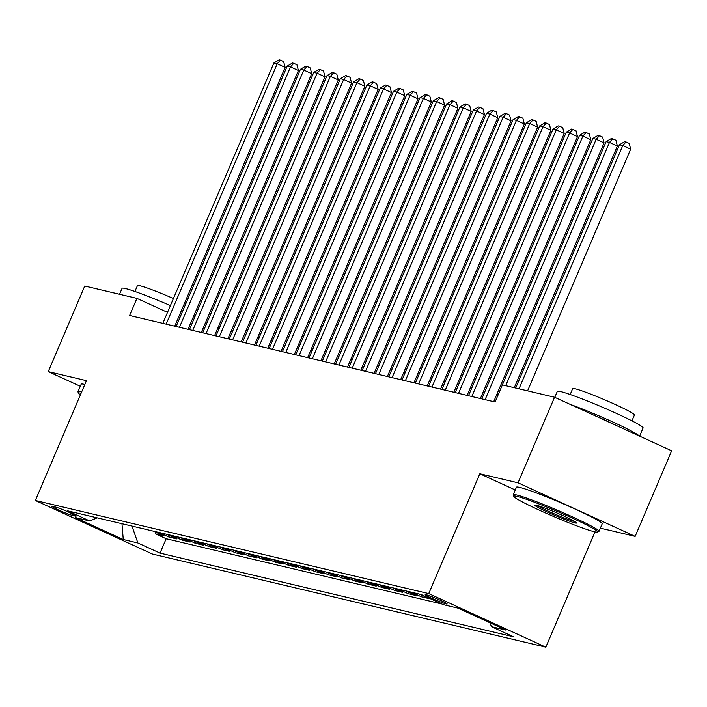 <?xml version="1.0" encoding="UTF-8"?>
<svg xmlns="http://www.w3.org/2000/svg" width="707" height="707" viewBox="0 0 707 707"><rect width="100%" height="100%" fill="white"/><g stroke="black" fill="none" stroke-linecap="round" stroke-linejoin="round"><path stroke-width="1.06" d="M426.012 594.693A11.939 0.795 -156.9 0 0 425.154 594.649A11.939 0.795 -156.9 0 0 433.815 599.191A11.939 0.795 -156.9 0 0 446.267 603.964A11.939 0.795 -156.9 0 0 447.116 604.008A11.939 0.795 -156.9 0 0 438.464 599.465A11.939 0.795 -156.9 0 0 426.012 594.693M600.358 528.138L635.142 536.374L671.65 450.792L554.553 397.228L502.394 384.882L495.086 402L606.138 141.621L609.461 142.407L505.699 385.668M594.994 531.885L545.831 647.152L152.447 554.041L35.35 500.476L428.734 593.597L545.831 647.152M153.472 531.16L163.547 535.773L155.567 533.882L156.194 532.415M158.783 532.424L168.858 537.028L169.486 535.553M168.858 537.028L176.83 538.92L166.764 534.306M180.046 537.453L190.121 542.066L182.15 540.175L182.777 538.699M193.338 540.599L203.413 545.212L195.441 543.321L196.069 541.845M206.63 543.745L216.704 548.358L208.733 546.467L209.36 544.991M219.921 546.891L229.996 551.495L222.016 549.613L222.643 548.137M233.213 550.037L243.288 554.642L235.307 552.759L235.935 551.283M246.504 553.183L256.57 557.788L248.599 555.905L249.226 554.429M259.787 556.329L269.862 560.934L261.89 559.051L262.518 557.576M273.079 559.476L283.154 564.08L275.182 562.198L275.81 560.722M286.37 562.622L296.445 567.226L288.465 565.344L289.101 563.868M299.662 565.768L309.737 570.372L301.756 568.49L302.384 567.014M312.954 568.914L323.019 573.518L315.048 571.636L315.675 570.16M326.236 572.06L336.311 576.665L328.34 574.782L328.967 573.306M339.528 575.206L349.603 579.811L341.631 577.919L342.259 576.452M352.82 578.353L362.894 582.957L354.914 581.066L355.55 579.599M366.111 581.499L376.186 586.103L368.206 584.212L368.833 582.745M379.403 584.645L389.469 589.249L381.497 587.358L382.125 585.891M392.685 587.791L402.76 592.395L394.789 590.504L395.416 589.037M405.977 590.937L416.052 595.541L408.08 593.65L408.708 592.183M419.269 594.074L429.343 598.688L421.372 596.796L421.999 595.329M167.515 312.37L136.919 298.372L129.62 315.49L495.086 402M72.37 515.385L75.296 516.083A11.559 0.769 -156.9 0 0 76.117 516.128A11.559 0.769 -156.9 0 0 67.731 511.727A11.559 0.769 -156.9 0 0 55.676 507.105L52.751 506.415A11.559 0.769 -156.9 0 0 51.92 506.362A11.559 0.769 -156.9 0 0 60.307 510.763A11.559 0.769 -156.9 0 0 72.37 515.385L72.901 514.139M131.97 526.07L137.883 542.976L160.038 553.113L513.547 636.786L491.4 626.658L506.018 630.114L457.915 608.117L443.289 604.653L421.142 594.525L67.625 510.843L89.78 520.979L97.142 517.833M137.883 542.976L123.265 539.521L75.163 517.515L89.78 520.979M155.567 533.882L166.172 538.734L441.813 603.981M421.372 596.796L411.297 592.192M408.08 593.65L398.006 589.046M394.789 590.504L384.714 585.9M381.497 587.358L371.422 582.754M368.206 584.212L358.14 579.607M354.914 581.066L344.848 576.461M341.631 577.919L331.556 573.315M328.34 574.782L318.265 570.169M315.048 571.636L304.973 567.023M301.756 568.49L291.682 563.877M288.465 565.344L278.399 560.731M275.182 562.198L265.107 557.584M261.89 559.051L251.816 554.438M248.599 555.905L238.524 551.292M235.307 552.759L225.233 548.155M222.016 549.613L211.95 545.009M208.733 546.467L198.658 541.862M195.441 543.321L185.367 538.716M182.15 540.175L172.075 535.57M35.35 500.476L86.457 380.658L48.253 371.617L80.298 386.269M48.253 371.617L84.752 286.026L136.919 298.372M635.142 536.374L518.045 482.819L554.553 397.228M518.045 482.819L479.841 473.77L428.734 593.597M179.755 317.973L178.491 317.39M498.32 394.4L496.941 394.073M485.029 391.254L483.65 390.927M471.737 388.108L470.358 387.781M458.454 384.962L457.067 384.635M445.163 381.815L443.784 381.488M431.871 378.669L430.492 378.342M418.579 375.523L417.201 375.196M405.288 372.377L403.909 372.05M391.996 369.231L390.618 368.904M378.713 366.085L377.335 365.758M365.422 362.938L364.043 362.611M352.13 359.792L350.752 359.465M338.839 356.646L337.46 356.319M325.547 353.5L324.168 353.173M312.264 350.354L310.886 350.027M298.973 347.208L297.594 346.881M285.681 344.062L284.302 343.735M272.389 340.915L271.011 340.588M259.098 337.769L257.719 337.442M245.815 334.623L244.436 334.296M232.523 331.477L231.145 331.15M219.232 328.331L217.853 328.013M205.94 325.193L204.562 324.867M192.649 322.047L191.27 321.72M166.172 538.734L160.038 553.113M491.4 626.658L490.057 622.814M121.966 523.701L123.265 539.521M479.841 473.77L515.253 489.969M174.744 326.174L285.124 67.386L277.215 63.763L166.154 324.142M273.892 62.976L279.159 59.848L280.485 60.166L277.215 63.763L273.892 62.976L162.831 323.355M280.485 60.166L283.648 61.606L285.124 67.386M81.102 393.225A45.504 3.031 -156.9 0 0 78.583 393.41A45.504 3.031 -156.9 0 0 80.342 394.992M78.583 393.41L77.991 391.952A46.627 3.111 23.1 0 1 77.973 391.722A46.627 3.111 23.1 0 1 81.305 391.917A46.627 3.111 23.1 0 1 81.623 391.996M119.545 294.262L122.072 288.332A46.627 3.111 23.1 0 1 125.404 288.536A46.627 3.111 23.1 0 1 170.405 305.583M134.931 291.47L137.441 285.584A33.574 2.236 23.1 0 1 139.836 285.725A33.574 2.236 23.1 0 1 173.427 298.513M77.973 391.722L81.19 384.193A46.627 3.111 23.1 0 1 84.513 384.387A46.627 3.111 23.1 0 1 84.831 384.467M184.412 303.506A33.574 2.236 23.1 0 1 185.676 304.098M196.413 309.657A33.574 2.236 23.1 0 1 197.615 310.408M181.425 310.488A46.627 3.111 23.1 0 1 182.698 311.071M193.603 316.259A46.627 3.111 23.1 0 1 194.849 316.886M205.481 322.71A46.627 3.111 23.1 0 1 206.656 323.514M517.056 496.402A45.504 3.031 -156.9 0 0 513.821 496.438A45.504 3.031 -156.9 0 0 548.19 514.139A45.504 3.031 -156.9 0 0 594.278 531.726A45.504 3.031 -156.9 0 0 597.353 532.071A45.504 3.031 -156.9 0 0 565.883 515.2A45.504 3.031 -156.9 0 0 517.056 496.402M513.821 496.438L513.229 494.98A46.627 3.111 23.1 0 1 513.22 494.741A46.627 3.111 23.1 0 1 516.543 494.944A46.627 3.111 23.1 0 1 565.176 513.582A46.627 3.111 23.1 0 1 598.997 531.328A46.627 3.111 23.1 0 1 598.82 531.478L597.353 532.071M536.366 505.24A22.757 1.52 23.1 0 1 559.405 514.033A22.757 1.52 23.1 0 1 576.594 522.88A22.757 1.52 23.1 0 1 574.977 522.897A22.757 1.52 23.1 0 1 550.559 513.494A22.757 1.52 23.1 0 1 534.828 505.063A22.757 1.52 23.1 0 1 536.366 505.24M537.064 505.417A21.634 1.441 -156.9 0 0 555.092 514.175A21.634 1.441 -156.9 0 0 574.464 521.43A21.634 1.441 -156.9 0 0 574.791 521.51M554.765 397.325L557.319 391.36A46.627 3.111 23.1 0 1 560.642 391.554A46.627 3.111 23.1 0 1 609.275 410.193A46.627 3.111 23.1 0 1 643.096 427.947L639.605 436.131M570.169 394.497L572.688 388.603A33.574 2.236 23.1 0 1 575.083 388.744A33.574 2.236 23.1 0 1 610.097 402.168A33.574 2.236 23.1 0 1 634.444 414.947L631.934 420.833M513.22 494.741L516.428 487.211A46.627 3.111 23.1 0 1 519.76 487.415A46.627 3.111 23.1 0 1 568.393 506.053A46.627 3.111 23.1 0 1 602.205 523.799L598.997 531.328M594.578 415.539A25.364 1.688 23.1 0 1 614.542 424.668M569.904 404.254A46.627 3.111 23.1 0 1 613.163 422.141A46.627 3.111 23.1 0 1 639.225 435.954M188.027 329.321L298.416 70.532L290.506 66.909L179.445 327.288M287.183 66.122L292.451 62.994L293.776 63.312L290.506 66.909L287.183 66.122L176.123 326.501M293.776 63.312L296.94 64.752L298.416 70.532M201.318 332.467L311.707 73.669L303.789 70.055L192.728 330.434M300.466 69.268L305.742 66.14L307.068 66.458L303.789 70.055L300.466 69.268L189.405 329.648M307.068 66.458L310.232 67.899L311.707 73.669M214.61 335.613L324.99 76.816L317.081 73.201L206.02 333.58M313.758 72.414L319.025 69.286L320.359 69.604L317.081 73.201L313.758 72.414L202.697 332.794M320.359 69.604L323.523 71.045L324.99 76.816M227.901 338.759L338.282 79.962L330.372 76.347L219.311 336.726M327.049 75.561L332.317 72.432L333.651 72.741L330.372 76.347L327.049 75.561L215.989 335.94M333.651 72.741L336.815 74.191L338.282 79.962M241.193 341.905L351.573 83.108L343.664 79.493L232.603 339.873M340.341 78.707L345.608 75.578L346.934 75.888L343.664 79.493L340.341 78.707L229.28 339.086M346.934 75.888L350.098 77.337L351.573 83.108M254.476 345.051L364.865 86.254L356.955 82.639L245.895 343.019M353.633 81.853L358.9 78.724L360.225 79.034L356.955 82.639L353.633 81.853L242.572 342.232M360.225 79.034L363.389 80.483L364.865 86.254M267.767 348.197L378.157 89.4L370.238 85.786L259.177 346.165M366.915 84.999L372.191 81.871L373.517 82.18L370.238 85.786L366.915 84.999L255.854 345.378M373.517 82.18L376.681 83.629L378.157 89.4M281.059 351.344L391.439 92.546L383.53 88.932L272.469 349.311M380.207 88.145L385.474 85.017L386.809 85.326L383.53 88.932L380.207 88.145L269.146 348.524M386.809 85.326L389.972 86.775L391.439 92.546M294.351 354.49L404.731 95.692L396.821 92.078L285.761 352.448M393.499 91.291L398.766 88.163L400.1 88.472L396.821 92.078L393.499 91.291L282.438 351.662M400.1 88.472L403.264 89.922L404.731 95.692M307.642 357.627L418.023 98.839L410.113 95.224L299.052 355.594M406.79 94.438L412.057 91.309L413.383 91.618L410.113 95.224L406.79 94.438L295.729 354.808M413.383 91.618L416.556 93.068L418.023 98.839M320.925 360.773L431.314 101.985L423.405 98.37L312.344 358.741M420.082 97.584L425.349 94.455L426.675 94.765L423.405 98.37L420.082 97.584L309.021 357.954M426.675 94.765L429.838 96.214L431.314 101.985M334.217 363.919L444.606 105.131L436.687 101.516L325.627 361.887M433.364 100.73L438.64 97.601L439.966 97.911L436.687 101.516L433.364 100.73L322.312 361.1M439.966 97.911L443.13 99.36L444.606 105.131M347.508 367.066L457.889 108.277L449.979 104.663L338.918 365.033M446.656 103.876L451.923 100.739L453.258 101.057L449.979 104.663L446.656 103.876L335.595 364.246M453.258 101.057L456.422 102.506L457.889 108.277M360.8 370.212L471.18 111.423L463.271 107.8L352.21 368.179M459.948 107.013L465.215 103.885L466.549 104.203L463.271 107.8L459.948 107.013L348.887 367.393M466.549 104.203L469.713 105.652L471.18 111.423M374.091 373.358L484.472 114.569L476.562 110.946L365.501 371.325M473.239 110.159L478.506 107.031L479.832 107.349L476.562 110.946L473.239 110.159L362.178 370.539M479.832 107.349L483.005 108.798L484.472 114.569M387.383 376.504L497.763 117.715L489.854 114.092L378.793 374.471M486.531 113.306L491.798 110.177L493.124 110.495L489.854 114.092L486.531 113.306L375.47 373.685M493.124 110.495L496.287 111.945L497.763 117.715M400.666 379.65L511.055 120.862L503.137 117.238L392.085 377.618M499.822 116.452L505.09 113.323L506.415 113.641L503.137 117.238L499.822 116.452L388.762 376.831M506.415 113.641L509.579 115.091L511.055 120.862M413.957 382.796L524.347 124.008L516.428 120.384L405.367 380.764M513.105 119.598L518.372 116.469L519.707 116.788L516.428 120.384L513.105 119.598L402.044 379.977M519.707 116.788L522.871 118.237L524.347 124.008M427.249 385.942L537.629 127.154L529.72 123.531L418.659 383.91M526.397 122.744L531.664 119.616L532.998 119.934L529.72 123.531L526.397 122.744L415.336 383.123M532.998 119.934L536.162 121.383L537.629 127.154M440.541 389.089L550.921 130.3L543.011 126.677L431.95 387.056M539.688 125.89L544.956 122.762L546.281 123.08L543.011 126.677L539.688 125.89L428.628 386.269M546.281 123.08L549.454 124.529L550.921 130.3M453.832 392.235L564.213 133.446L556.303 129.823L445.242 390.202M552.98 129.036L558.247 125.908L559.573 126.226L556.303 129.823L552.98 129.036L441.919 389.416M559.573 126.226L562.737 127.675L564.213 133.446M467.115 395.381L577.504 136.592L569.586 132.969L458.534 393.348M566.272 132.182L571.539 129.054L572.864 129.372L569.586 132.969L566.272 132.182L455.211 392.562M572.864 129.372L576.028 130.813L577.504 136.592M480.407 398.527L590.796 139.739L582.877 136.115L471.816 396.494M579.554 135.329L584.83 132.2L586.156 132.518L582.877 136.115L579.554 135.329L468.494 395.708M586.156 132.518L589.32 133.959L590.796 139.739M493.698 401.673L604.078 142.885L596.169 139.261L485.108 399.641M592.846 138.475L598.113 135.346L599.448 135.664L596.169 139.261L592.846 138.475L481.785 398.854M599.448 135.664L602.611 137.105L604.078 142.885M606.138 141.621L611.405 138.492L612.739 138.811L609.461 142.407L617.37 146.022L514.289 387.701M612.739 138.811L615.903 140.251L617.37 146.022M527.581 390.847L630.662 149.168L622.752 145.554L518.991 388.815M619.429 144.767L624.696 141.639L626.022 141.957L622.752 145.554L619.429 144.767L515.668 388.028M626.022 141.957L629.186 143.397L630.662 149.168M75.516 515.571L75.296 516.083"/></g></svg>
